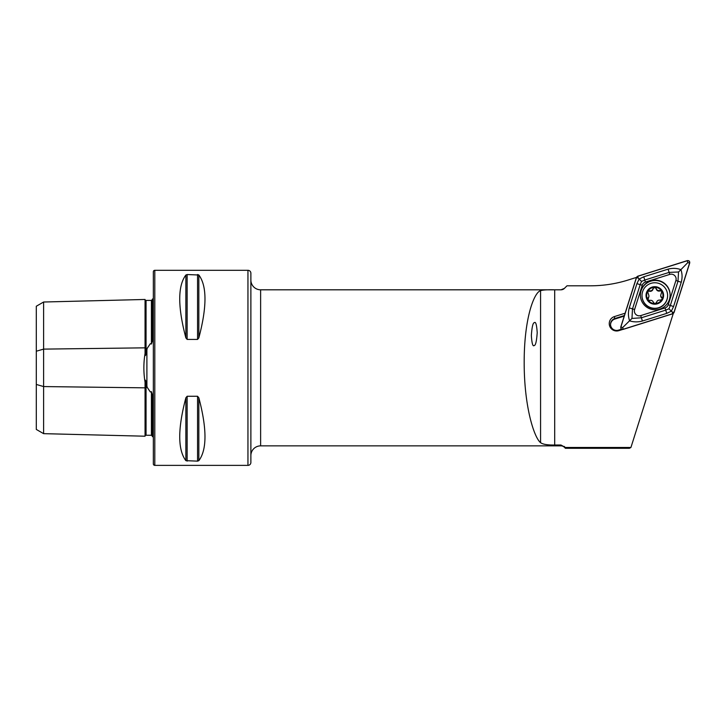 <?xml version="1.0" encoding="UTF-8"?>
<svg xmlns="http://www.w3.org/2000/svg" width="726" height="726" viewBox="0 0 726 726"><rect width="100%" height="100%" fill="white"/><g stroke="black" fill="none" stroke-linecap="round" stroke-linejoin="round"><path stroke-width="1.09" d="M145.055 382.203L145.055 436.208L43.614 433.658L36.3 429.438L36.3 351.221L43.614 349.115L145.055 347.836A0.971 0.49 180 0 0 146.026 348.317A0.971 0.49 180 0 0 146.053 348.317L147.215 348.298L146.026 353.607C145.499 356.23 145.173 356.185 145.055 353.471C143.476 363.018 143.476 372.601 145.055 382.203C145.173 379.489 145.499 379.453 146.026 382.076L147.215 387.375L150.346 391.986L151.416 391.641L152.369 394.69L152.369 436.553A4.873 4.873 0 0 1 153.34 437.143M147.215 348.298L150.346 343.688L151.416 344.033L152.369 340.993L152.369 299.13A4.873 4.873 0 0 0 153.34 298.54M145.055 353.471L145.055 299.466A0.971 0.971 0 0 0 146.053 300.419L151.416 300.41L152.369 299.638M145.055 436.208A0.971 0.971 0 0 1 146.053 435.255L151.416 435.264L152.369 436.036M250.878 273.23L250.878 462.444A2.922 2.922 0 0 1 247.947 465.375L154.801 465.375A1.461 1.461 0 0 1 153.34 463.905L153.34 271.769A1.461 1.461 0 0 1 154.801 270.308L247.947 270.308A2.922 2.922 0 0 1 250.878 273.23M250.878 455.619A9.756 9.756 0 0 1 260.625 445.864L560.962 445.864A4.873 4.873 0 0 1 564.411 447.298L565.418 448.305L629.424 448.305L630.93 447.461L565.418 447.461L565.418 448.305M250.878 280.055A9.756 9.756 0 0 0 260.625 289.81L560.962 289.81L564.411 288.385A4.873 4.873 0 0 1 560.962 289.81L554.7 289.81C547.495 289.638 542.785 289.919 540.571 290.663C534.209 292.297 524.118 317.806 524.181 362.392C524.118 406.95 534.209 437.705 540.571 442.66L540.571 290.663M534.227 345.503C535.616 345.485 536.605 341.202 537.213 332.671C536.677 324.694 535.715 321.364 534.327 322.689C532.948 322.716 531.949 326.99 531.35 335.521C531.886 343.498 532.839 346.828 534.227 345.503M152.369 409.192L152.369 398.32L152.369 409.192M152.369 337.363L152.369 326.482L152.369 337.363M185.874 337.908C177.689 306.907 177.689 285.944 185.874 275.009L187.145 274.537L198.833 275.009C207.019 285.944 207.019 306.907 198.833 337.908L197.563 339.414L187.145 339.414L185.874 337.908L185.874 275.009M185.874 460.665C177.689 449.73 177.689 428.767 185.874 397.775L187.145 396.269L197.563 396.269L198.833 397.775C207.019 428.767 207.019 449.73 198.833 460.665L197.563 461.137L185.874 460.665L185.874 397.775M566.988 285.808L564.411 288.385L566.988 285.808L590.374 285.808C603.288 285.799 615.911 283.857 628.244 279.991L636.457 277.405M565.418 447.461L560.962 445.02L554.7 445.02C547.513 445.129 542.803 444.339 540.571 442.66M673.256 313.559L630.93 447.461M625.14 313.205L614.414 316.581A7.396 7.378 -0 0 0 609.586 325.829A7.396 7.378 -0 0 0 618.861 330.648L622.654 329.459M198.833 337.908L198.833 275.009L197.563 274.537L197.563 339.414M197.563 396.269L197.563 461.137L198.833 460.665L198.833 397.775M36.3 351.221L36.3 306.236L43.614 302.016L145.055 299.466M43.614 302.016L43.614 386.568L145.055 387.838A0.971 0.49 180 0 1 146.026 387.366A0.971 0.49 180 0 1 146.053 387.366L147.215 387.375M43.614 433.658L43.614 386.568L36.3 384.453M624.405 315.529L614.804 318.551A6.098 6.08 180 0 0 610.539 324.35A6.098 6.08 180 0 0 618.47 330.149L621.601 329.168M624.224 316.1L614.804 319.059A6.098 6.08 -0 0 0 610.548 324.604M669.436 299.457A14.874 14.838 -0 0 0 657.511 280.336A14.874 14.838 -0 0 0 640.377 294.992A14.874 14.838 -0 0 0 669.436 299.457M670.116 295.164A14.874 14.838 -0 0 0 641.058 290.872A14.874 14.838 -0 0 0 640.377 295.164M645.45 282.051A4.873 4.864 -0 0 0 642.265 285.227L634.597 309.494A4.873 4.864 -0 0 0 640.713 315.601L665.043 307.942A4.873 4.864 -0 0 0 668.229 304.766L675.897 280.499A4.873 4.864 -0 0 0 669.78 274.392L645.45 282.051L644.788 280.045L641.548 281.434L640.178 284.656L642.265 285.227M623.217 329.368L672.802 313.768L674.064 312.507L689.7 263.039C689.872 261.269 689.065 260.462 687.277 260.625L637.691 276.225L636.43 277.486L620.794 326.954C620.621 328.724 621.429 329.531 623.217 329.368M636.52 277.523L620.902 326.936A1.851 1.851 -0 0 0 623.226 329.259L672.766 313.677A1.851 1.851 -0 0 0 673.973 312.47L689.591 263.057A1.851 1.851 -0 0 0 687.268 260.734L637.727 276.316A1.851 1.851 -0 0 0 636.52 277.523L638.29 278.149L637.727 276.316M636.92 283.63L640.178 284.656L632.5 308.922L631.965 318.442L641.376 317.77L665.706 310.12L668.945 308.777L670.325 305.519L677.993 281.243L678.538 271.987L680.906 269.655C682.322 273.666 682.44 277.867 681.251 282.269L673.574 306.535L671.35 311.182L666.731 313.369L642.401 321.019C637.982 322.217 633.716 322.162 629.587 320.847C628.172 316.627 628.054 312.316 629.251 307.897L636.92 283.63L639.143 279.047L643.762 276.797L668.092 269.146C672.512 267.967 676.786 268.139 680.906 269.655L687.831 262.567L689.591 263.057M668.945 308.777L672.203 311.989L673.973 312.47M641.548 281.434L638.29 278.149M631.965 318.442L622.672 327.571L620.902 326.936M678.538 271.987L669.118 272.395L669.78 274.392M647.619 299.094A1.633 1.633 180 0 1 648.082 298.177A2.859 2.85 0 0 0 648.926 296.154L647.964 299.883A8.168 8.149 0 0 0 654.734 303.586L655.324 303.568A8.168 8.149 0 0 0 661.84 299.584L662.112 299.076A8.168 8.149 0 0 0 661.885 291.371L659.88 290.5C658.092 290.899 656.876 290.246 656.222 288.521L654.598 287.287A8.168 8.149 0 0 0 647.746 299.529L647.601 298.867M662.194 298.522L660.696 295.691A2.859 2.85 0 0 0 661.649 297.823A1.633 1.633 180 0 1 662.185 298.803M660.696 295.319L661.885 291.371M647.447 292.578A1.633 1.633 180 0 1 649.489 291.235A2.859 2.85 0 0 0 653.037 289.066A1.633 1.633 180 0 1 656.222 288.984A2.859 2.85 0 0 0 659.88 290.963A1.633 1.633 180 0 1 662.003 292.269M642.011 295.854A12.805 12.769 0 0 0 655.133 308.296A12.805 12.769 0 0 0 667.602 295.201A12.805 12.769 0 0 0 654.48 282.768A12.805 12.769 0 0 0 642.011 295.854M654.58 286.688A8.776 8.757 0 0 0 646.031 295.663A8.776 8.757 0 0 0 655.033 304.194A8.776 8.757 0 0 0 663.582 295.21A8.776 8.757 0 0 0 654.58 286.688M642.002 295.527L642.002 295.781A12.805 12.769 0 0 0 654.97 308.55A12.805 12.769 0 0 0 667.602 295.781L667.602 295.527M661.667 291.017A8.168 8.149 0 0 0 654.598 287.287L653.037 288.603C652.483 290.355 651.295 291.081 649.489 290.772L647.619 291.562L647.429 292.333M655.324 303.568L656.585 302.315C657.148 300.609 658.328 299.883 660.134 300.147L661.84 299.584M647.964 299.883L649.743 300.419C651.531 300.056 652.747 300.718 653.409 302.406L654.734 303.586M647.619 291.562L648.926 295.636M146.897 386.232L146.897 349.442M146.053 382.203L146.053 435.255M146.053 300.419L146.053 353.471M247.947 465.375L247.947 270.308M154.801 465.375L154.801 270.308M564.411 446.454L564.411 447.298M260.625 289.81L260.625 445.864M560.962 445.02L560.962 445.864M554.7 445.02L554.7 289.81M151.416 435.264L151.416 391.641M151.416 344.033L151.416 300.41M187.145 396.269L187.145 461.137M187.145 274.537L187.145 339.414M618.47 330.149L618.861 330.648M614.414 316.581L614.804 319.059M687.831 262.567L687.268 260.734M622.672 327.571L623.226 329.259M672.203 311.989L672.766 313.677M668.092 269.146L669.118 272.395L644.788 280.045L643.762 276.797M681.251 282.269L675.897 280.499M673.574 306.535L668.229 304.766M666.731 313.369L665.043 307.942M642.401 321.019L640.713 315.601M629.251 307.897L634.597 309.494M648.082 298.177L648.082 297.714M661.649 297.823L661.649 297.361M659.88 290.963L659.88 290.5M656.222 288.984L656.222 288.521M649.489 291.235L649.489 290.772M653.037 289.066L653.037 288.603"/></g></svg>
